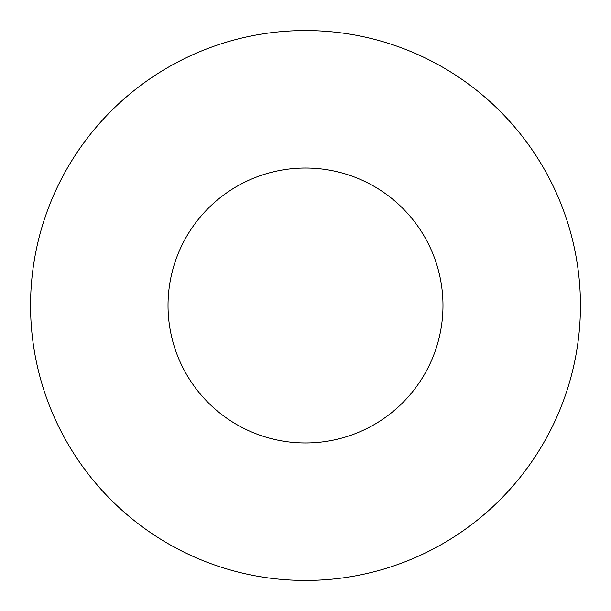 <?xml version="1.0" encoding="UTF-8"?>
<svg xmlns="http://www.w3.org/2000/svg" width="611" height="611" viewBox="0 0 611 611"><rect width="100%" height="100%" fill="white"/><g stroke="black" fill="none" stroke-linecap="round" stroke-linejoin="round"><path stroke-width="0.92" d="M442.975 305.5A137.475 137.475 0 0 0 305.5 168.025A137.475 137.475 0 0 0 168.025 305.5A137.475 137.475 0 0 0 305.5 442.975A137.475 137.475 0 0 0 442.975 305.5M580.45 305.5A274.95 274.95 0 0 0 305.5 30.55A274.95 274.95 0 0 0 30.55 305.5A274.95 274.95 0 0 0 305.5 580.45A274.95 274.95 0 0 0 580.45 305.5"/></g></svg>
